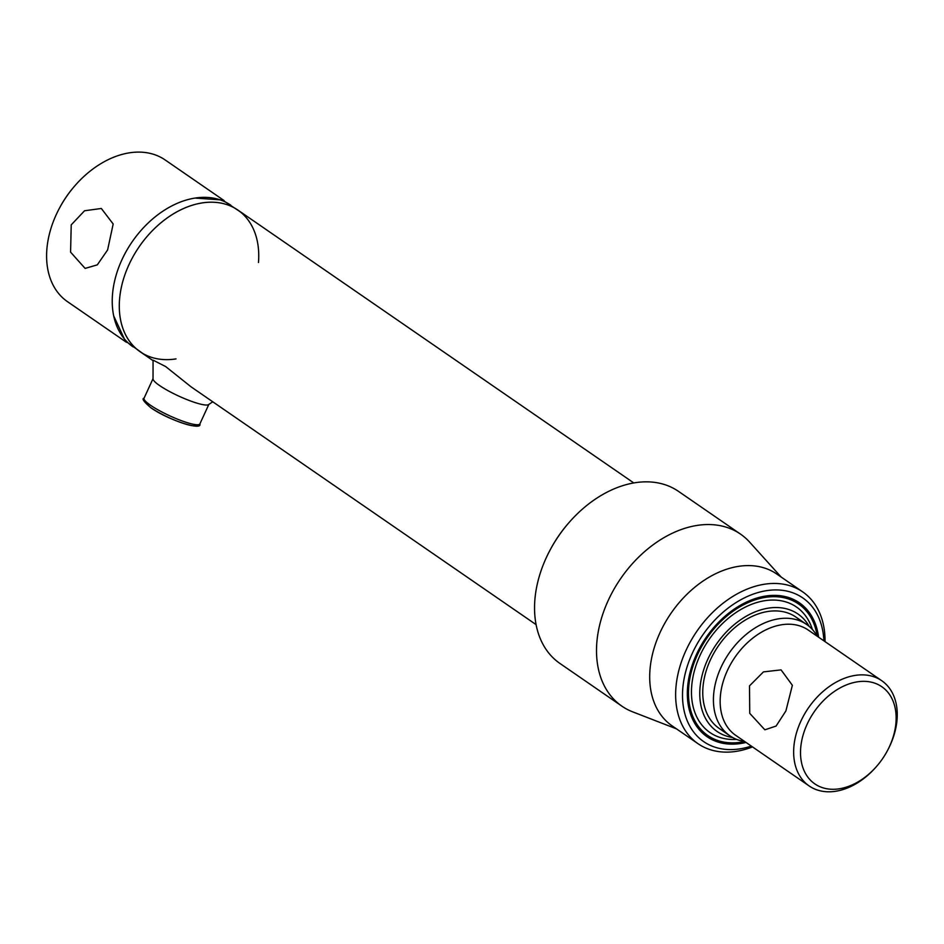 <?xml version="1.0" encoding="UTF-8"?>
<svg xmlns="http://www.w3.org/2000/svg" width="944" height="944" viewBox="0 0 944 944"><rect width="100%" height="100%" fill="white"/><g stroke="black" fill="none" stroke-linecap="round" stroke-linejoin="round"><path stroke-width="1.42" d="M133.128 346.908A86.057 60.44 -55.4 0 1 121.906 259.801A86.057 60.44 -55.4 0 1 230.796 205.19M71.225 224.873L70.576 252.131L85.113 268.403L97.303 264.863L107.604 249.948L113.174 223.999L101.327 208.471L84.547 210.772L71.225 224.873M224.094 200.576L165.165 159.961A86.057 60.44 124.6 0 0 75.119 185.496A86.057 60.44 124.6 0 0 59.307 208.435A86.057 60.44 124.6 0 0 56.274 214.559A86.057 60.44 124.6 0 0 67.496 301.667L126.425 342.283M59.307 208.435L59.684 207.727A81.137 56.994 -55.4 0 1 74.6 186.098L75.119 185.496M633.766 482.927L237.864 210.064A86.057 60.44 124.6 0 0 128.974 264.662A86.057 60.44 124.6 0 0 140.196 351.77L152.987 360.596M749.501 685.875L763.46 671.892L781.077 669.886L792.37 685.297L785.892 710.962L776.086 726.066L764.864 729.806L749.748 713.345L749.501 685.875M876.587 766.386L876.056 767A63.921 44.899 -55.4 0 1 809.173 785.963A63.921 44.899 -55.4 0 1 800.831 721.263A63.921 44.899 -55.4 0 1 881.72 680.695A63.921 44.899 -55.4 0 1 890.062 745.406A63.921 44.899 -55.4 0 1 887.797 749.961L887.431 750.669A59.012 41.442 124.6 0 0 889.508 746.456A59.012 41.442 124.6 0 0 872.622 682.5A59.012 41.442 124.6 0 0 807.155 724.178A59.012 41.442 124.6 0 0 816.241 784.806A59.012 41.442 124.6 0 0 876.587 766.386A59.012 41.442 124.6 0 0 887.431 750.669M809.173 785.963L735.683 735.317A63.921 44.899 -55.4 0 1 727.352 670.606A63.921 44.899 -55.4 0 1 808.241 630.049L881.72 680.695M798.577 603.983A79.91 56.121 -55.4 0 0 697.463 654.688A79.91 56.121 -55.4 0 0 707.882 735.565A79.91 56.121 -55.4 0 0 744.674 741.512A67.614 47.495 -55.4 0 1 729.842 735.777A67.614 47.495 -55.4 0 1 721.027 667.337A67.614 47.495 -55.4 0 1 806.589 624.432A67.614 47.495 -55.4 0 1 817.233 636.244A79.91 56.121 -55.4 0 0 798.577 603.983L797.137 602.98A79.91 56.121 -55.4 0 0 763.531 596.419M746.031 742.444A81.326 57.124 -55.4 0 1 688.506 706.336A81.326 57.124 -55.4 0 1 696.471 654.416A81.326 57.124 -55.4 0 1 764.357 596.266A81.326 57.124 -55.4 0 1 818.578 637.176M823.876 640.823A87.285 61.313 124.6 0 0 770.28 590.189A87.285 61.313 124.6 0 0 692.318 653.295A87.285 61.313 124.6 0 0 751.318 746.09M752.498 746.905A92.205 64.758 -55.4 0 1 698.017 743.695A92.205 64.758 -55.4 0 1 686.005 650.381A92.205 64.758 -55.4 0 1 802.671 591.864A92.205 64.758 -55.4 0 1 825.044 641.637M698.017 743.695L672.081 725.83A92.205 64.758 -55.4 0 1 660.068 632.504A92.205 64.758 -55.4 0 1 776.735 573.999L802.671 591.864M676.506 728.862L632.633 711.835A104.489 73.396 -55.4 0 1 621.884 706.147A104.489 73.396 -55.4 0 1 608.255 600.384A104.489 73.396 -55.4 0 1 740.474 534.08A104.489 73.396 -55.4 0 1 749.607 542.104L781.148 577.032M740.474 534.08L678.512 491.376A104.489 73.396 124.6 0 0 569.185 522.386A104.489 73.396 124.6 0 0 549.986 550.234A104.489 73.396 124.6 0 0 546.293 557.68A104.489 73.396 124.6 0 0 559.922 663.443L621.884 706.147M549.986 550.234L550.364 549.526A99.58 69.939 -55.4 0 1 568.654 522.988L569.185 522.386M707.882 735.565L706.442 734.574A79.91 56.121 -55.4 0 1 688.353 705.51M732.638 737.5A71.296 50.079 -55.4 0 1 707.788 659.29A71.296 50.079 -55.4 0 1 759.519 610.272A71.296 50.079 -55.4 0 1 809.197 626.427M736.662 739.4A76.216 53.537 -55.4 0 1 700.035 655.384A76.216 53.537 -55.4 0 1 760.699 601.493A76.216 53.537 -55.4 0 1 812.395 629.518M724.874 731.576A67.614 47.495 -55.4 0 1 710.36 659.986A67.614 47.495 -55.4 0 1 800.89 621.27M212.754 401.778L208.518 404.646A30.739 5.263 -155.3 0 1 199.042 403.749A30.739 5.263 -155.3 0 1 169.637 391.559A30.739 5.263 -155.3 0 1 153.034 379.122L153.058 360.148L165.672 366.567L191.254 386.969M258.479 262.503A86.057 60.44 124.6 0 0 257.264 241.003A86.057 60.44 124.6 0 0 200.352 203.22A86.057 60.44 124.6 0 0 128.974 264.662A86.057 60.44 124.6 0 0 176.021 358.897M146.898 356.395L125.304 340.949L113.717 315.957A86.057 60.44 -55.4 0 1 121.906 259.801A86.057 60.44 -55.4 0 1 194.971 198.075L222.454 199.998L244.567 214.677M199.88 423.891C202.606 431.101 168.185 420.104 150.839 407.737C143.866 401.79 141.6 398.616 144.043 398.215A30.739 5.263 24.7 0 0 150.509 405.247A30.739 5.263 24.7 0 0 180.505 420.34A30.739 5.263 24.7 0 0 199.88 423.891L208.825 404.457M196.718 424.741A28.273 4.838 -155.3 0 1 179.655 422.11A28.273 4.838 -155.3 0 1 151.217 407.914M536.098 624.633L191.16 386.898M729.842 735.777L719.175 728.426M806.589 624.432L795.922 617.081M144.043 398.215L152.987 378.768"/></g></svg>
